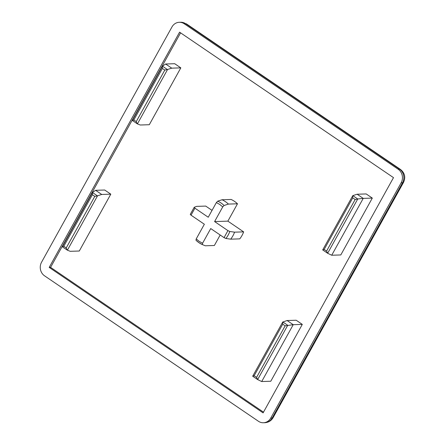 <?xml version="1.0" encoding="UTF-8"?>
<svg xmlns="http://www.w3.org/2000/svg" width="445" height="445" viewBox="0 0 445 445"><rect width="100%" height="100%" fill="white"/><g stroke="black" fill="none" stroke-linecap="round" stroke-linejoin="round"><path stroke-width="0.67" d="M220.18 235.005L214.368 245.495L205.29 245.785L202.397 244.605L202.597 243.22L210.724 228.569L224.046 237.63L225.899 238.481L230.688 239.165L239.76 238.87A24.864 22.511 88.2 0 0 241.969 235.55A24.864 22.511 88.2 0 0 243.643 231.873L234.571 232.162A24.864 22.511 88.2 0 1 232.891 235.844A24.864 22.511 88.2 0 1 230.688 239.165M234.571 232.162L229.776 231.478L227.923 230.627L214.601 221.566L222.722 206.914L224.08 205.495L228.407 204.083L237.485 203.788A24.864 22.511 88.2 0 0 231.116 199.46L222.044 199.755L217.711 201.168L216.359 202.586L208.238 217.238L194.91 208.177L194.215 207.292L196.645 206.374L205.724 206.085L212.037 210.379M401.134 182.834L402.53 182.789A9.879 8.944 88.2 0 0 399.549 169.189A9.879 3.499 -55.8 0 1 400.45 169.423L186.544 23.952L180.67 22.25A9.879 8.944 88.2 0 1 185.643 23.724L399.549 169.189L398.153 169.234A9.879 8.944 -91.8 0 1 401.134 182.834L270.744 418.072L272.14 418.027A9.879 2.308 29 0 0 273.135 417.621L403.532 182.383A9.879 2.308 -151 0 1 402.53 182.789L272.14 418.027A9.879 8.944 88.2 0 1 264.814 422.705L264.814 422.705C268.48 422.472 271.255 420.775 273.135 417.621M398.153 169.234L184.247 23.769A9.879 8.944 -91.8 0 0 179.274 22.294A9.879 8.944 -91.8 0 0 171.954 26.973L41.557 262.211A9.879 8.944 -91.8 0 0 44.539 275.811L258.445 421.276A9.879 8.944 88.2 0 0 263.418 422.75L264.814 422.705M270.744 418.072A9.879 8.944 88.2 0 1 263.418 422.75M263.101 412.877L49.195 267.406L179.591 32.168L393.497 177.638L263.101 412.877M180.587 32.847L50.591 267.362L49.195 267.406M50.591 267.362L263.501 412.153M237.485 203.788L227.868 221.143L243.643 231.873M165.623 64.002L162.464 66.183L167.398 69.537L171.737 68.157L165.623 64.002L174.701 63.707L180.809 67.868L149.297 124.717L140.225 125.006L137.299 123.832L136.237 121.618L133.811 119.972L132.371 120.478L137.299 123.832M372.309 198.092L340.798 254.946L331.72 255.235L363.231 198.387L372.309 198.092L366.196 193.937L357.124 194.231L352.818 195.639L357.752 198.987L355.155 199.532L326.591 251.069L324.166 249.422L352.735 197.886L352.713 195.761L322.703 249.906L327.654 253.283L326.591 251.069M101.727 194.459L95.614 190.304L104.686 190.009L110.799 194.165L79.288 251.019L70.215 251.308L67.406 250.185L97.55 195.806L101.727 194.459L110.799 194.165M261.71 381.537L257.644 379.585L287.743 325.289L282.809 321.935L282.725 324.188L285.145 325.835L293.222 324.689L287.108 320.534L296.186 320.239L302.3 324.394L270.788 381.243L261.71 381.537L293.222 324.689L302.3 324.394M214.601 221.566L227.868 221.143M222.044 199.755A24.864 22.511 88.2 0 1 228.407 204.083M194.91 208.177L191.033 215.18L190.265 214.357L194.215 207.292M191.033 215.18L204.355 224.241L196.234 238.893L195.967 240.233L199.004 242.731L202.397 244.605A23.363 21.154 88.2 0 1 199.043 242.753M171.737 68.157L180.809 67.868M331.72 255.235L327.654 253.283L357.752 198.987L363.231 198.387L357.124 194.231M287.108 320.534L282.703 322.063L252.693 376.209L254.156 375.725L282.725 324.188M167.398 69.537L164.8 70.082L136.237 121.618M327.531 253.199L322.703 249.923M322.725 249.934L324.166 249.422M97.55 195.806L94.791 196.384L66.222 247.921L63.802 246.274L62.361 246.78L67.167 250.051M97.388 195.839L92.454 192.485L95.614 190.304M66.222 247.921L67.29 250.135L62.361 246.78M164.8 70.082L162.381 68.435L162.358 66.311L132.349 120.456L137.177 123.749M63.802 246.274L92.371 194.738L92.454 192.485L62.339 246.775M285.145 325.835L256.581 377.371L257.644 379.585L252.693 376.225L257.522 379.502M196.234 238.893L199.232 241.39L202.597 243.22M222.722 206.914L219.724 204.416L216.359 202.586M217.711 201.168A23.363 21.154 88.2 0 1 221.065 203.02A23.363 21.154 88.2 0 1 224.08 205.495M229.776 231.478A23.363 21.154 88.2 0 1 228.118 235.171A23.363 21.154 88.2 0 1 225.899 238.481M186.544 23.952A9.879 3.499 124.2 0 0 185.643 23.724L184.247 23.769M137.416 123.888L167.559 69.503M224.046 237.63L227.923 230.627M198.971 242.697A23.363 21.154 88.2 0 1 196.034 240.278M162.381 68.435L133.811 119.972M352.735 197.886L355.155 199.532M92.371 194.738L94.791 196.384M256.581 377.371L254.156 375.725M403.532 182.383C405.823 177.249 404.8 172.933 400.45 169.423M179.274 22.294L180.67 22.25"/></g></svg>
